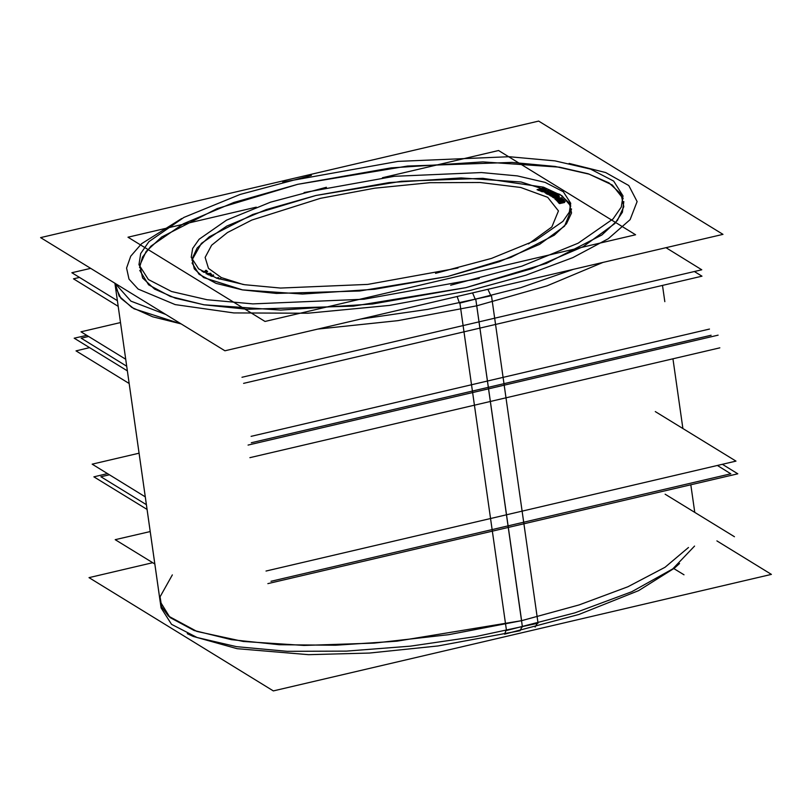 <?xml version="1.0" encoding="UTF-8"?>
<svg xmlns="http://www.w3.org/2000/svg" width="812" height="812" viewBox="0 0 812 812"><rect width="100%" height="100%" fill="white"/><g stroke="black" fill="none" stroke-linecap="round" stroke-linejoin="round"><path stroke-width="1.22" d="M191.967 260.104L201.376 243.417L226.893 226.061L266.234 209.597L315.909 195.489L401.402 181.249L482.866 178.295L543.502 187.217L561.863 195.641L570.836 206.177M571.526 208.968L564.523 226.162L539.686 244.3L499.431 261.637L447.696 276.456L359.594 290.96L276.344 293.447L242.372 289.914L216.124 283.388L199.041 274.243L192.079 262.976M559.61 203.65L564.584 202.482L559.61 203.65M557.651 197.154L557.062 197.275L557.651 197.154M558.757 196.869L558.017 197.346M558.199 197.499L559.397 196.727M557.306 198.453L558.321 198.23L557.306 198.453M555.114 198.707L555.662 198.717L555.114 198.707M557.093 197.458L557.682 197.336L557.093 197.458M553.5 197.793L554.078 197.671L553.5 197.793M552.119 196.869L553.51 196.687L552.119 196.869M550.171 195.682L551.186 195.448L550.171 195.682M548.445 193.652L551.805 192.799L548.445 193.652L547.105 192.992M546.04 193.54L547.714 194.352L546.04 193.54M549.907 192.261L550.414 192.139L549.907 192.261M546.679 192.667L548.181 192.261L546.679 192.667M545.634 192.84L545.035 192.87L545.634 192.84M544.192 192.038L544.943 192.129M541.594 191.642L543.644 191.825L541.584 191.632M546.04 190.049L545.451 190.414M545.755 190.536L546.506 190.221M544.629 191.612L545.867 191.277L544.629 191.612M540.376 191.155L541.35 190.881L540.376 191.155M538.285 190.414L540.183 190.069L538.285 190.414M212.46 276.202L213.089 276.05L212.46 276.202M210.887 275.024L211.536 274.426M203.477 272.274L206.735 272.375L203.477 272.274M207.567 274.476L208.928 274.344L207.567 274.476M544.141 190.597L542.863 190.952L544.141 190.597M623.23 198.727L612.329 185.075L589.238 174.123L555.185 166.44L511.966 162.43L407.533 166.084L297.73 184.324L233.785 202.523L183.319 223.767L150.93 246.127L142.506 257.079L139.562 267.554M139.745 270.426L148.626 284.799L170.418 296.471L203.913 304.794L247.254 309.301L353.474 306.124L465.875 287.631L531.88 268.711L583.239 246.604L614.928 223.452L622.347 212.196L623.86 201.528M266.042 571.059L736.017 461.155L655.335 411.582M145.277 496.863L92.111 464.2L139.065 453.218M267.838 583.655L737.814 473.751L722.467 464.322M147.063 509.449L93.908 476.796L107.458 473.619M249.913 457.704L719.889 347.8M129.138 383.508L75.983 350.845L89.533 347.678M248.117 445.108L718.092 335.204M127.352 370.911L74.186 338.249L127.352 370.911L74.186 338.249L127.352 370.911L74.186 338.249L86.752 335.315M673.899 568.583L684.019 574.805M127.981 237.195L256.328 207.182L127.981 237.195L265.047 321.41L635.623 234.749L498.558 150.535L635.623 234.749L265.047 321.41L635.623 234.749L498.558 150.535L635.623 234.749L265.047 321.41L635.623 234.749L498.558 150.535L635.623 234.749L265.047 321.41L127.981 237.195L256.328 207.182L127.981 237.195L265.047 321.41L127.981 237.195L256.328 207.182L127.981 237.195L265.047 321.41L127.981 237.195M382.411 177.706L498.558 150.535L382.411 177.706M457.938 268.102L367.694 284.352L280.546 288.016L244.645 284.738L216.794 278.242L198.646 268.914L191.277 257.313L192.647 248.513L199.113 239.225L226.507 220.174L270.518 202.218L326.414 187.288M304.053 192.515L394.297 176.265L481.445 172.601L517.345 175.879L545.197 182.365L563.345 191.693L570.714 203.304L569.344 212.105L562.878 221.392L535.484 240.433L491.473 258.389L435.577 273.329M219.21 279.044L220.742 278.638M220.458 278.506L218.864 278.932M218.398 277.592L216.398 278.11M216.723 278.222L218.661 277.724M211.78 276.364L212.571 276.334M211.384 275.501L210.338 275.745M209.993 275.278L210.947 275.836M210.907 275.288L210.257 275.441M211.567 275.684L210.623 275.126M213.465 275.004L210.572 275.694M210.805 275.826L213.698 275.136M212.744 276.374L211.252 275.501M210.623 275.644L212.48 276.202M212.297 276.171L211.394 276.202M210.623 275.877L211.627 275.633M210.653 274.121L209.151 274.273M211.252 274.243L210.633 274.121M208.988 274.537L210.887 274.832M208.39 274.872L209.171 274.913M209.171 274.273L208.045 274.659M210.684 273.258L206.045 273.705M206.319 273.847L210.887 273.4M207.375 271.452L201.934 271.309M205.558 270.386L206.898 271.614M206.421 270.437L205.74 270.569M207.71 271.634L206.207 270.254M202.218 271.492L207.314 271.655M565.081 201.417L559.214 202.178M558.778 203.071L565.193 201.569M563.914 201.68L558.656 202.919M558.311 202.462L563.954 201.752M563.386 201.031L558.209 202.33M557.844 201.883L563.457 201.102M564.573 200.767L557.722 201.731M559.275 202.259L564.685 200.919M563.792 199.884L557.925 200.696M557.6 201.579L563.924 200.026M562.635 200.158L557.448 201.427M557.042 200.99L562.696 200.229M562.026 199.519L556.92 200.858M556.504 200.422L562.097 199.59M563.193 199.255L556.352 200.27M557.996 200.767L563.325 199.397M562.29 198.392L556.433 199.255M556.21 200.128L562.452 198.524M561.153 198.666L556.037 199.975M555.581 199.549L561.224 198.737M560.463 198.047L555.438 199.427M554.961 199.001L560.544 198.118M561.61 197.773L554.789 198.849M556.514 199.326L561.762 197.905M558.22 196.26L555.154 196.93M559.113 196.514L557.479 196.423M555.885 197.996L558.95 197.326M556.037 197.935L556.626 197.834M554.393 197.813L556.068 197.925M554.748 197.458L554.109 197.6M555.591 197.783L555.032 197.671M556.433 197.692L555.57 197.783M558.757 197.184L555.682 197.854M557.915 196.545L558.473 196.646M557.083 197.407L557.661 197.286M556.362 197.133L557.022 196.991M555.662 196.595L556.606 197.306M552.221 195.986L557.58 194.768M558.118 195.174L552.18 195.915M553.632 196.89L558.23 195.245M558.859 195.621L553.5 196.839M552.657 197.225L559.072 195.773M557.57 195.266L552.464 197.052M551.236 196.23L557.732 195.377M557.367 194.626L550.952 196.078M556.768 194.261L551.054 195.611M550.658 195.895L557.002 194.403M554.697 193.723L550.556 195.753M549.338 195.113L554.951 193.784M555.449 193.479L549.105 194.981M551.297 195.672L555.55 193.621M550.607 193.276L549.846 193.368M551.683 192.88L550.597 193.286M553.358 192.901L551.663 192.891M554.637 193.591L553.053 192.738M548.79 194.799L555.063 193.256M548.212 193.926L549.795 194.778M548.841 193.611L548.506 194.088M549.866 193.368L548.831 193.621M550.171 194.494L548.79 193.753M552.028 193.804L549.156 194.515M550.231 193.398L551.612 194.139M549.998 193.52L550.526 193.56M549.085 193.916L550.018 193.52M551.115 193.317L552.698 193.033M552.231 193.987L550.851 193.246M554.19 193.276L551.216 194.007M552.393 192.87L553.774 193.611M545.623 192.647L547.938 193.774M546.456 192.667L545.928 192.799M547.471 193.165L546.131 192.515M552.14 191.744L546.446 193.195M546.72 193.327L552.404 191.876M547.613 193.621L548.141 193.489M547.166 190.495L547.877 190.739M548.486 190.576L547.136 190.495M548.516 191.368L549.044 191.023M545.877 192.109L548.76 191.338M544.923 192.129L546.577 191.916M544.375 191.673L543.776 191.835M545.441 191.926L544.791 191.855M546.293 191.794L545.431 191.926M548.476 191.216L545.593 191.987M548.344 191.145L547.775 191.399M542.264 190.14L541.32 190.637M544.416 189.541L541.574 190.333M544.781 189.541L543.725 189.734M546.131 189.612L544.761 189.551M543.604 191.135L546.446 190.343M543.238 191.124L544.294 190.942M542.629 191.155L543.258 191.124M543.989 190.82L542.781 190.942M546.141 190.221L543.299 191.013M544.03 189.856L544.893 189.724M541.878 190.455L544.72 189.663M538.305 189.531L543.238 188.11M544.081 188.435L538.214 189.47M540.416 190.252L544.243 188.496M545.177 188.8L540.244 190.221M539.594 190.617L545.491 188.912M543.553 188.557L539.269 190.475M537.412 189.815L543.807 188.648M542.913 187.998L537.016 189.693M535.138 627.067L537.3 623.352M679.583 563.558L674.356 568.207L638.689 590.598L578.824 614.501L504.587 634.213L505.947 630.66M716.854 540.904L771.4 574.409L273.319 690.89L88.995 577.636L152.676 562.746M479.171 278.526L364.03 299.263L252.836 303.932L207.03 299.75L171.494 291.467L148.342 279.572L138.933 264.753L140.679 253.537L148.931 241.682L183.888 217.383L240.037 194.474L311.351 175.422M282.82 182.091L397.961 161.355L509.154 156.675L554.961 160.857L590.497 169.15L613.649 181.046L623.058 195.854L621.312 207.08L613.06 218.935L578.103 243.235L521.954 266.143L450.64 285.195M40.6 237.591L538.681 121.11L723.005 234.363L224.924 350.835L40.6 237.591M490.935 295.842L487.88 289.346M459.501 303.17L457.105 296.542M694.585 546.111L672.762 568.877L631.777 591.725L574.855 612.837L506.475 630.548L459.866 303.089L520.817 287.631L573.242 269.381M114.868 283.215L161.08 607.904L171.494 624.316L197.154 637.501L236.525 646.687L287.296 651.315L346.45 651.133L410.496 646.139L475.659 636.618L538.092 623.159L491.483 295.7L427.701 309.413L361.137 318.984M165.76 314.477L130.955 301.14L115.111 283.368M88.64 336.472L81.19 338.218L88.64 336.472L81.19 338.218L88.64 336.472L81.19 338.218L88.64 336.472L81.19 338.218L126.672 366.161M711.099 335.244L251.334 442.753M120.46 322.526L80.956 331.763L125.687 359.239L80.956 331.763L125.687 359.239L80.956 331.763L125.687 359.239L80.956 331.763L125.687 359.239L80.956 331.763L125.687 359.239L80.956 331.763L125.687 359.239L80.956 331.763L125.687 359.239L80.956 331.763L120.46 322.526M709.526 329.104L251.121 436.308L709.526 329.104M694.321 271.492L702.004 276.212L243.59 383.406L702.004 276.212L243.59 383.406L702.004 276.212L243.59 383.406L702.004 276.212L243.59 383.406L702.004 276.212L243.59 383.406L702.004 276.212L243.59 383.406L702.004 276.212L243.59 383.406L702.004 276.212L694.321 271.492M79.535 277.44L73.435 278.861L118.156 306.337L73.435 278.861L118.156 306.337L73.435 278.861L118.156 306.337L73.435 278.861L118.156 306.337L73.435 278.861L118.156 306.337L73.435 278.861L118.156 306.337L73.435 278.861L118.156 306.337L73.435 278.861L79.535 277.44M665.911 247.711L701.771 269.746L242.017 377.265M90.65 268.336L71.862 272.73L117.354 300.673M271.056 581.29L730.81 473.782L717.361 465.52M146.393 504.709L100.901 476.756L109.346 474.787M154.838 564.076L115.172 539.706L150.2 531.515L115.172 539.706L150.2 531.515L115.172 539.706L150.2 531.515L115.172 539.706L150.2 531.515L115.172 539.706L150.2 531.515L115.172 539.706L150.2 531.515L115.172 539.706L154.838 564.076M734.474 536.783L665.15 494.183L734.474 536.783M320.446 198.28L374.768 188.13L429.781 182.68L480.085 182.467L520.736 187.501L547.735 197.306L558.443 210.897L551.815 226.954L528.48 243.894L551.815 226.954L558.443 210.897L547.735 197.306L520.736 187.501L480.085 182.467L429.781 182.68L374.768 188.13L320.446 198.28L251.862 220.001L227.461 232.506L211.607 245.194L205.162 257.384L208.481 268.386L221.382 277.592L243.153 284.505L221.382 277.592L208.481 268.386L205.162 257.384L211.607 245.194L227.461 232.506L251.862 220.001L320.446 198.28M315.909 195.489L252.786 214.51L209.303 236.789L197.143 248.107L192.079 258.947L194.312 268.914L203.741 277.613L242.514 289.935L302.49 294.045L374.545 289.316L447.696 276.456L510.819 257.445L554.302 235.155L566.461 223.848L571.526 212.998L569.293 203.03L559.864 194.332L521.091 182.01L461.114 177.899L389.06 182.639L315.909 195.489M172.388 574.866L160.076 596.8L161.69 606.899L168.48 616.156L196.961 631.442L243.326 641.48L303.972 645.479L374.241 643.155L448.691 634.659L521.568 620.672L476.756 305.809L547.136 285.804L602.829 262.459L547.136 285.804L476.756 305.809L398.022 320.669L317.999 329.073L398.022 320.669L476.756 305.809M521.812 627.118L520.035 630.751M297.73 184.324L391.069 167.922L482.988 161.882L559.519 167.13L588.213 173.788L608.98 182.852L621.018 193.946L623.86 206.664L617.404 220.499L601.895 234.932L546.415 263.362L465.875 287.631L372.535 304.023L280.607 310.062L204.086 304.825L175.392 298.156L154.625 289.102L142.587 277.998L139.745 265.291L146.201 251.446L161.71 237.013L217.19 208.582L297.73 184.324M181.644 218.56L141.552 243.732L130.742 256.186L126.53 268.102L129.006 279.176L138.121 289.113L175.138 304.591L233.714 312.904L307.728 313.188L389.476 305.424L470.422 290.422L525.943 275.187L572.825 257.597L608.269 238.718L630.132 219.666L637.115 201.599L628.803 185.593L605.691 172.601L569.151 163.405L605.691 172.601L628.803 185.593L637.115 201.599L630.132 219.666L608.269 238.718L572.825 257.597L525.943 275.187L470.422 290.422L389.476 305.424L307.728 313.188L233.714 312.904L175.138 304.591L138.121 289.113L129.006 279.176L126.53 268.102L130.742 256.186L141.552 243.732L181.644 218.56M472.594 292.919L475.396 299.618M115.172 283.408L119.212 296.197L131.859 307.433L152.686 316.761L181.035 323.866L134.031 308.722L120.947 298.44L115.365 286.748L160.177 601.601L170.023 617.536L194.169 630.467L231.278 639.694L279.308 644.687L335.589 645.195L397.007 641.165L521.568 620.672L579.078 604.93L627.849 586.771L665.028 567.263L688.474 547.532M522.461 626.966L475.862 299.506L522.461 626.966M187.237 633.634L193.144 636.456L237.053 648.727L308.53 654.675L369.46 653.031L438.054 645.956L520.035 630.741M694.798 512.402L690.86 484.723L694.798 512.402M682.862 428.492L672.935 358.782L682.862 428.492M664.805 301.628L662.501 285.448L664.805 301.628"/></g></svg>
